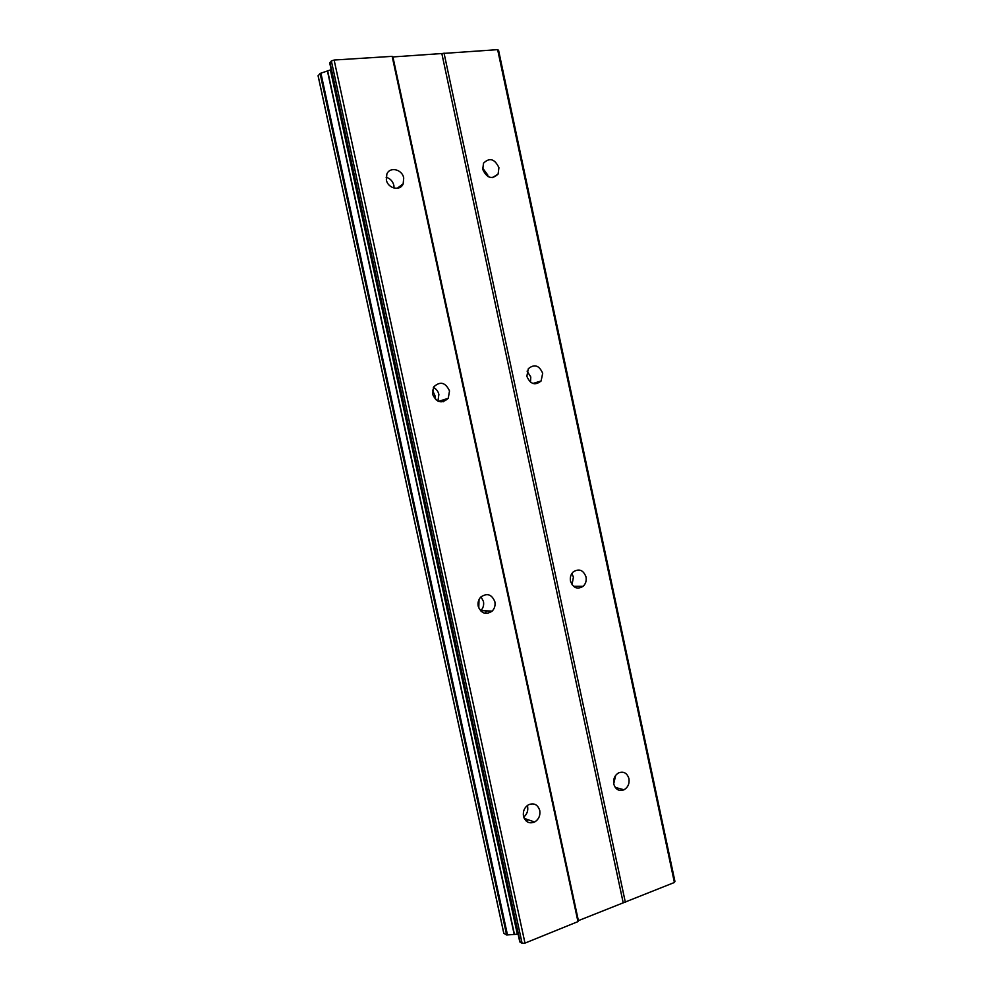 <?xml version="1.0" encoding="UTF-8"?>
<svg xmlns="http://www.w3.org/2000/svg" width="993" height="993" viewBox="0 0 993 993"><rect width="100%" height="100%" fill="white"/><g stroke="black" fill="none" stroke-linecap="round" stroke-linejoin="round"><path stroke-width="1.49" d="M613.761 784.023C613.078 779.095 614.642 775.409 618.49 772.939C623.579 771.065 627.067 772.951 628.929 778.611C629.624 783.626 627.998 787.35 624.038 789.77C619.024 791.52 615.598 789.609 613.761 784.023M570.516 581.153C569.87 577.429 570.789 574.326 573.284 571.856C579.093 568.331 583.338 570.019 586.019 576.933C586.664 580.731 585.696 583.859 583.114 586.329C577.355 589.718 573.16 587.993 570.516 581.153M571.881 573.52L573.42 577.07L572.018 584.666M526.849 376.297L528.338 368.701C534.408 363.773 539.187 365.312 542.687 373.294L541.098 381.002C535.066 385.793 530.312 384.217 526.849 376.297M527.097 371.134L530.783 376.98L530.498 382.181M482.747 169.431L483.504 163.2C489.561 157.304 494.7 158.806 498.933 167.68L498.114 174.023C492.081 179.795 486.955 178.268 482.747 169.431M482.548 167.929L487.737 174.979L487.948 176.58M523.485 816.271C522.777 811.281 524.403 807.458 528.4 804.814C533.936 802.629 537.722 804.504 539.745 810.462C540.465 815.563 538.765 819.411 534.619 822.018C529.182 824.029 525.471 822.117 523.485 816.271M478.229 606.264C477.583 602.701 478.44 599.635 480.773 597.066C487.091 592.759 491.796 594.311 494.862 601.746C495.519 605.395 494.613 608.51 492.168 611.105C485.887 615.213 481.245 613.6 478.229 606.264M481.022 596.818L483.454 601.448C484.1 605.035 483.219 608.101 480.798 610.633L480.587 610.832M432.526 394.147L433.705 386.922C440.184 380.989 445.447 382.33 449.519 390.932L448.24 398.305C441.786 404.064 436.548 402.674 432.526 394.147M433.382 387.481C436.25 388.871 438.087 391.18 438.881 394.432L437.938 401.147M386.351 179.87L386.848 174.11C389.777 166.352 402.252 169.269 403.717 177.995L403.158 183.891C400.179 191.463 387.841 188.571 386.351 179.87M386.128 177.263C390.15 178.43 392.719 181.136 393.861 185.368L394.06 188.099M432.451 390.15L435.244 396.281L435.592 399.558M479.023 599.549L478.763 607.989M576.436 586.317L575.655 587.657M535.202 382.777L534.904 383.881M528.04 819.709L526.389 821.236M486.694 610.881L485.08 613.351M443.71 399.732L443.163 401.805M399.012 186.945L399.062 187.826M392.918 56.936L392.161 56.353L334.132 60.039L331.364 60.958L329.738 63.068L519.761 941.823L522.119 943.35L524.987 943.114L577.963 921.616L578.385 920.648L674.396 882.479L674.93 881.387L498.573 50.295L497.642 49.65L392.918 56.936L578.385 920.648M331.178 69.684L320.094 73.457L318.145 75.84M503.848 933.308L506.629 934.984L518.098 934.152M527.606 806.44C528.301 810.784 526.998 814.334 523.696 817.065M615.672 775.372L613.724 783.825M441.897 53.821L623.145 902.5M444.032 53.063L625.367 902.376M497.642 49.65L674.396 882.479M327.653 70.863L514.461 934.45M331.364 60.958L522.119 943.35M334.132 60.039L524.987 943.114M392.161 56.353L577.963 921.616M318.108 75.667L503.885 933.507M320.094 73.457L506.629 934.984M320.913 73.159L507.485 934.947M327.429 70.975L514.213 934.413M330.421 69.969L517.316 934.177M329.961 62.509L520.195 942.307M403.158 183.891L397.163 188.31M448.24 398.305L438.496 401.395M492.168 611.105L480.798 610.633M534.619 822.018L524.192 818.369M498.114 174.023L492.478 177.648M541.098 381.002L532.869 383.472M583.114 586.329L573.482 586.317M624.038 789.77L615.213 787.412M318.07 75.766L503.811 933.42"/></g></svg>
